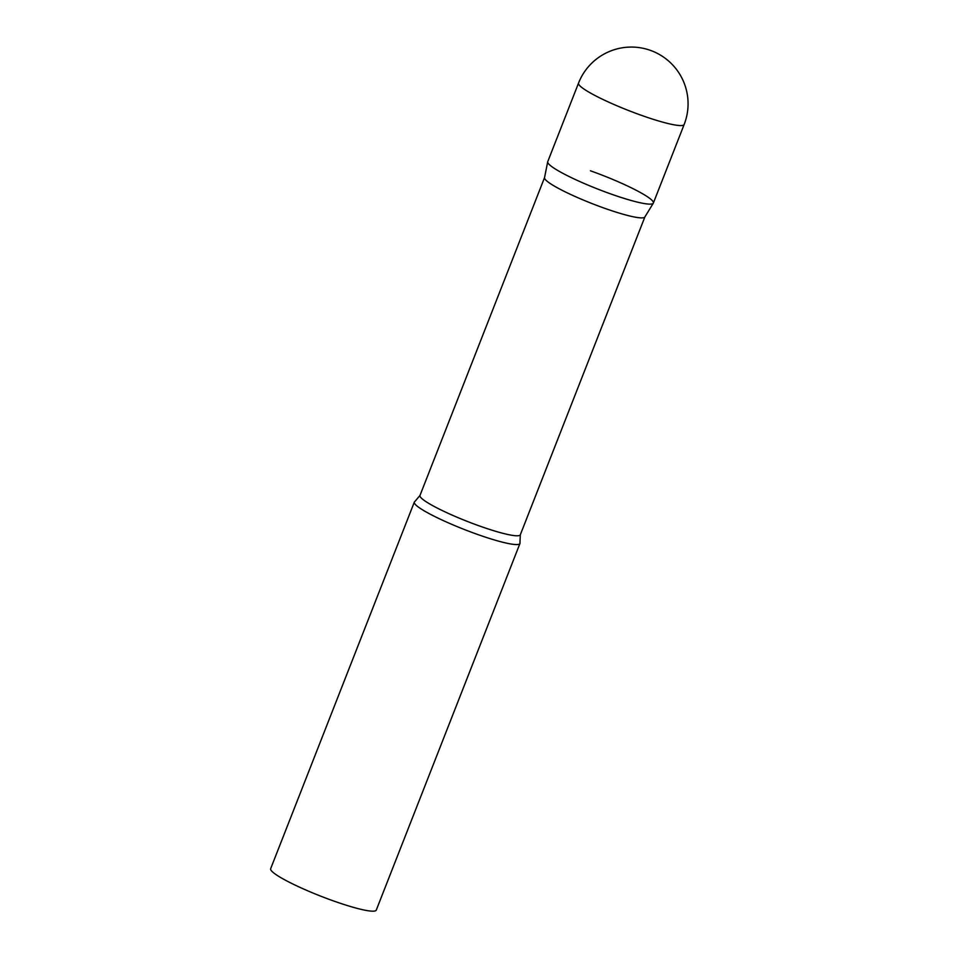 <?xml version="1.0" encoding="UTF-8"?>
<svg xmlns="http://www.w3.org/2000/svg" width="958" height="958" viewBox="0 0 958 958"><rect width="100%" height="100%" fill="white"/><g stroke="black" fill="none" stroke-linecap="round" stroke-linejoin="round"><path stroke-width="1.44" d="M578.536 83.095L547.748 161.651A56.726 7.281 21.4 0 0 548.659 163.89A56.726 7.281 21.4 0 0 604.318 191.588A56.726 7.281 21.4 0 0 653.368 203.048L684.156 124.492A56.726 56.726 0 0 0 650.35 50.343A56.726 56.726 0 0 0 578.536 83.095A56.726 7.281 21.4 0 0 579.446 85.334A56.726 7.281 21.4 0 0 641.477 115.355A56.726 7.281 21.4 0 0 684.156 124.492M653.296 203.204L644.842 217.011A53.888 6.922 -158.6 0 1 604.354 208.185A53.888 6.922 -158.6 0 1 544.527 177.697L547.701 161.818A56.726 7.281 -158.6 0 0 610.689 193.911A56.726 7.281 -158.6 0 0 653.296 203.204A56.726 7.281 -158.6 0 0 590.439 170.787M477.276 534.348A56.726 7.281 -158.6 0 1 414.335 502.088A56.726 7.281 -158.6 0 1 414.862 501.513L419.987 495.442A53.888 6.922 -158.6 0 0 479.778 526.086A53.888 6.922 -158.6 0 0 520.326 534.768L519.954 542.695A56.726 7.281 -158.6 0 1 519.954 543.485A56.726 7.281 -158.6 0 1 477.276 534.348M519.954 543.485L376.278 910.1A56.726 7.281 -158.6 0 1 333.588 900.963A56.726 7.281 -158.6 0 1 270.659 868.702L414.335 502.088M644.878 216.939L520.326 534.768M544.539 177.613L419.987 495.442"/></g></svg>

